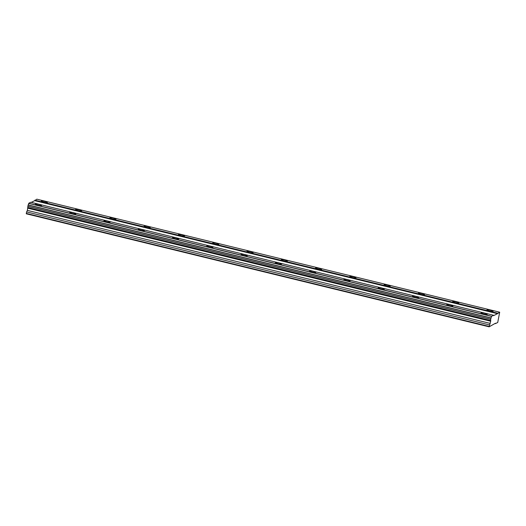 <?xml version="1.0" encoding="UTF-8"?>
<svg xmlns="http://www.w3.org/2000/svg" width="526" height="526" viewBox="0 0 526 526"><rect width="100%" height="100%" fill="white"/><g stroke="black" fill="none" stroke-linecap="round" stroke-linejoin="round"><path stroke-width="0.79" d="M39.141 204.45A3.143 0.487 12 0 0 35.38 204.141A3.143 0.487 12 0 0 37.773 205.14A3.143 0.487 12 0 0 41.534 205.449A3.143 0.487 12 0 0 39.141 204.45M484.827 313.279A3.143 0.487 12 0 0 481.066 312.97A3.143 0.487 12 0 0 483.46 313.969A3.143 0.487 12 0 0 487.221 314.278A3.143 0.487 12 0 0 484.827 313.279M450.545 304.909A3.143 0.487 12 0 0 446.784 304.6A3.143 0.487 12 0 0 449.178 305.599A3.143 0.487 12 0 0 452.932 305.908A3.143 0.487 12 0 0 450.545 304.909M416.257 296.539A3.143 0.487 12 0 0 412.502 296.23A3.143 0.487 12 0 0 414.896 297.229A3.143 0.487 12 0 0 418.65 297.538A3.143 0.487 12 0 0 416.257 296.539M381.975 288.163A3.143 0.487 12 0 0 378.22 287.86A3.143 0.487 12 0 0 380.607 288.859A3.143 0.487 12 0 0 384.368 289.162A3.143 0.487 12 0 0 381.975 288.163M347.693 279.793A3.143 0.487 12 0 0 343.932 279.484A3.143 0.487 12 0 0 346.325 280.483A3.143 0.487 12 0 0 350.086 280.792A3.143 0.487 12 0 0 347.693 279.793M313.411 271.423A3.143 0.487 12 0 0 309.65 271.114A3.143 0.487 12 0 0 312.043 272.113A3.143 0.487 12 0 0 315.797 272.422A3.143 0.487 12 0 0 313.411 271.423M279.122 263.053A3.143 0.487 12 0 0 275.368 262.744A3.143 0.487 12 0 0 277.761 263.743A3.143 0.487 12 0 0 281.515 264.052A3.143 0.487 12 0 0 279.122 263.053M244.84 254.676A3.143 0.487 12 0 0 241.086 254.367A3.143 0.487 12 0 0 243.472 255.366A3.143 0.487 12 0 0 247.233 255.675A3.143 0.487 12 0 0 244.84 254.676M210.558 246.306A3.143 0.487 12 0 0 206.797 245.997A3.143 0.487 12 0 0 209.19 246.996A3.143 0.487 12 0 0 212.951 247.305A3.143 0.487 12 0 0 210.558 246.306M176.276 237.936A3.143 0.487 12 0 0 172.515 237.627A3.143 0.487 12 0 0 174.908 238.626A3.143 0.487 12 0 0 178.669 238.935A3.143 0.487 12 0 0 176.276 237.936M141.994 229.56A3.143 0.487 12 0 0 138.233 229.257A3.143 0.487 12 0 0 140.626 230.256A3.143 0.487 12 0 0 144.38 230.559A3.143 0.487 12 0 0 141.994 229.56M107.705 221.19A3.143 0.487 12 0 0 103.951 220.881A3.143 0.487 12 0 0 106.337 221.88A3.143 0.487 12 0 0 110.098 222.189A3.143 0.487 12 0 0 107.705 221.19M73.423 212.82A3.143 0.487 12 0 0 69.662 212.511A3.143 0.487 12 0 0 72.055 213.51A3.143 0.487 12 0 0 75.816 213.819A3.143 0.487 12 0 0 73.423 212.82M44.999 201.484A3.143 0.487 12 0 0 41.238 201.175A3.143 0.487 12 0 0 43.632 202.175A3.143 0.487 12 0 0 47.386 202.484A3.143 0.487 12 0 0 44.999 201.484M490.686 310.314A3.143 0.487 12 0 0 486.925 310.011A3.143 0.487 12 0 0 489.318 311.011A3.143 0.487 12 0 0 493.072 311.313A3.143 0.487 12 0 0 490.686 310.314M456.397 301.944A3.143 0.487 12 0 0 452.643 301.635A3.143 0.487 12 0 0 455.036 302.634A3.143 0.487 12 0 0 458.79 302.943A3.143 0.487 12 0 0 456.397 301.944M422.115 293.574A3.143 0.487 12 0 0 418.361 293.265A3.143 0.487 12 0 0 420.747 294.264A3.143 0.487 12 0 0 424.508 294.573A3.143 0.487 12 0 0 422.115 293.574M387.833 285.204A3.143 0.487 12 0 0 384.072 284.895A3.143 0.487 12 0 0 386.465 285.894A3.143 0.487 12 0 0 390.226 286.203A3.143 0.487 12 0 0 387.833 285.204M353.551 276.827A3.143 0.487 12 0 0 349.79 276.518A3.143 0.487 12 0 0 352.183 277.518A3.143 0.487 12 0 0 355.944 277.827A3.143 0.487 12 0 0 353.551 276.827M319.269 268.457A3.143 0.487 12 0 0 315.508 268.148A3.143 0.487 12 0 0 317.901 269.148A3.143 0.487 12 0 0 321.656 269.457A3.143 0.487 12 0 0 319.269 268.457M284.98 260.087A3.143 0.487 12 0 0 281.226 259.778A3.143 0.487 12 0 0 283.613 260.778A3.143 0.487 12 0 0 287.374 261.087A3.143 0.487 12 0 0 284.98 260.087M250.698 251.711A3.143 0.487 12 0 0 246.937 251.408A3.143 0.487 12 0 0 249.331 252.408A3.143 0.487 12 0 0 253.091 252.71A3.143 0.487 12 0 0 250.698 251.711M216.416 243.341A3.143 0.487 12 0 0 212.655 243.032A3.143 0.487 12 0 0 215.049 244.031A3.143 0.487 12 0 0 218.809 244.34A3.143 0.487 12 0 0 216.416 243.341M182.134 234.971A3.143 0.487 12 0 0 178.373 234.662A3.143 0.487 12 0 0 180.766 235.661A3.143 0.487 12 0 0 184.521 235.97A3.143 0.487 12 0 0 182.134 234.971M147.845 226.601A3.143 0.487 12 0 0 144.091 226.292A3.143 0.487 12 0 0 146.484 227.291A3.143 0.487 12 0 0 150.239 227.6A3.143 0.487 12 0 0 147.845 226.601M113.563 218.224A3.143 0.487 12 0 0 109.809 217.922A3.143 0.487 12 0 0 112.196 218.921A3.143 0.487 12 0 0 115.957 219.224A3.143 0.487 12 0 0 113.563 218.224M79.281 209.854A3.143 0.487 12 0 0 75.52 209.545A3.143 0.487 12 0 0 77.914 210.545A3.143 0.487 12 0 0 81.675 210.854A3.143 0.487 12 0 0 79.281 209.854M497.504 313.68L493.598 315.659L493.592 315.271L30.764 202.254L28.779 203.26L27.825 206.304L490.699 319.315L490.686 321.215L489.134 326.824L495.472 323.227L495.479 323.615L497.727 322.477L499.68 312.194L497.504 313.68L34.677 200.662L31.277 202.379M499.68 312.194L36.853 199.176L34.677 200.662M489.134 326.824L26.307 213.806L26.3 213.424L26.622 211.919L489.45 324.936M27.898 206.317L27.391 210.387L26.622 211.919M493.592 315.271L491.606 316.277L490.659 319.321M34.867 200.182L497.695 313.2M490.653 319.256L27.825 206.238M28.088 205.022L490.916 318.039M28.726 203.384L491.554 316.402M490.962 317.914L28.134 204.897M491.606 316.277L28.779 203.26M494.966 323.49L495.479 323.615M489.127 326.442L26.3 213.424M27.391 210.387L490.219 323.405M27.852 208.197L490.686 321.215M27.845 207.54L490.673 320.558"/></g></svg>
